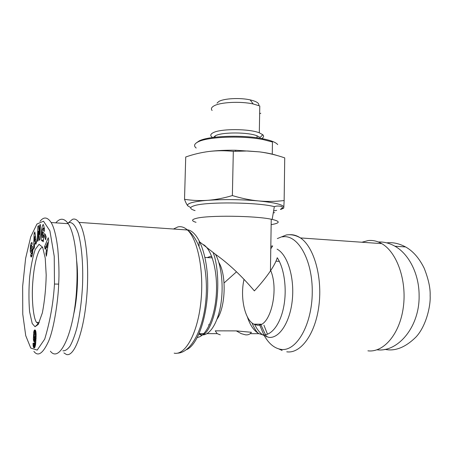 <?xml version="1.0" encoding="UTF-8"?>
<svg xmlns="http://www.w3.org/2000/svg" width="453" height="453" viewBox="0 0 453 453"><rect width="100%" height="100%" fill="white"/><g stroke="black" fill="none" stroke-linecap="round" stroke-linejoin="round"><path stroke-width="0.68" d="M224.065 282.961L236.511 271.806M236.302 330.9L251.392 332.292C250.113 334.257 248.165 335.107 245.543 334.846L241.313 333.668L236.302 330.9L215.237 330.837L217.18 333.646L220.26 334.846M271.16 224.62L272.604 224.382C280.203 222.927 280.056 221.274 272.168 219.411L271.245 219.224C254.812 215.656 207.457 215.158 196.155 218.391C191.409 219.626 191.376 220.934 196.047 222.31M272.27 245.973L270.815 246.302M187.814 205.86L187.95 206.007C186.919 204.841 188.108 203.737 191.517 202.706C195.05 201.681 200.492 200.883 207.842 200.311C215.639 199.705 223.816 198.12 232.372 195.571C241.472 198.335 250.237 200.13 258.674 200.945C267.123 201.698 275.611 201.562 284.144 200.543L283.833 207.095C283.216 204.711 275.169 202.695 259.699 201.041L257.649 200.849C240.798 199.445 224.512 199.241 208.793 200.243L206.896 200.385C200.005 200.951 194.875 201.727 191.506 202.706C188.244 203.691 187.01 204.739 187.814 205.86L190.753 207.599M209.065 151.455C217.038 150.504 225.928 150.102 235.747 150.243L259.541 151.88L247.604 150.979L233.318 151.37C225.096 150.509 217.015 150.538 209.065 151.455C201.115 152.48 193.335 154.326 185.724 156.998L184.524 199.309C192.27 200.526 200.045 200.86 207.842 200.311C224.173 199.212 241.121 199.422 258.674 200.945C275.152 202.644 283.533 204.745 283.821 207.248L283.431 208.012L280.56 209.473C282.525 208.833 283.612 208.142 283.81 207.395L283.601 208.278M233.318 151.37L232.372 195.571M187.791 205.826C186.749 204.558 185.656 202.389 184.524 199.309M284.144 200.543L284.733 157.882C276.523 155.045 268.125 153.046 259.541 151.88C266.947 152.848 272.853 154.077 277.259 155.566M196.194 148.035C193.522 145.889 194.184 143.816 198.199 141.823C207.751 136.727 242.751 135.419 263.221 139.609L272.457 141.993L272.264 154.139M277.7 144.598C275.877 142.321 270.826 140.362 262.553 138.709C242.61 134.615 208.567 135.889 199.218 140.889L196.325 142.893M213.448 137.401L215.605 135.634C222.389 132.016 247.989 132.1 257.044 135.798L260.135 137.457L262.763 134.717C264.156 136.07 263.782 137.344 261.653 138.539M212.616 137.514C209.971 135.849 210.181 134.235 213.238 132.672C220.707 128.573 249.246 128.646 259.309 132.825L262.763 134.717M260.803 113.244L259.648 113.737M212.106 110.498C210.792 108.907 211.387 107.384 213.895 105.94C220.067 102.168 240.554 101.093 253.21 103.975L259.784 105.962L259.309 132.825M258.686 105.521C259.507 103.307 256.658 101.427 250.141 99.881C240.062 97.554 223.856 98.42 218.85 101.489L217.015 103.137M361.879 242.236L368.091 240.577C372.706 240.056 377.258 241.075 381.737 243.629C396.766 252.01 406.987 280.226 403.34 307.151C399.829 334.116 383.544 352.836 367.91 350.826M378.346 241.981C384.002 241.76 389.523 243.17 394.914 246.206C408.753 253.844 419.133 273.833 419.11 295.39C419.801 326.692 397.983 352.536 377.004 349.801M386.749 242.87C392.813 242.123 399.093 243.476 405.582 246.942C412.972 251.03 419.161 258.108 424.155 268.159C428.493 279.122 430.486 288.312 430.135 295.735C430.786 305.696 426.16 326.324 415.843 337.174C405.282 347.474 394.976 351.534 384.92 349.348M244.037 279.342C239.954 296.862 244.609 319.591 253.799 324.161L257.089 325.146C269.863 327.712 279.422 290.871 270.696 270.549M200.067 242.242L215.486 254.32C228.544 263.561 241.506 275.747 254.376 290.888C260.99 283.68 266.347 277.032 270.43 270.951C274.003 265.588 276.273 261.171 277.247 257.712C284.241 268.176 287.145 288.963 283.748 306.579C280.39 324.229 271.421 335.786 262.865 334.852L258.974 333.685C253.997 330.945 250.118 325.328 247.349 316.828M63.879 352.887L66.376 354.456C73.924 357.14 83.159 334.003 86.415 300.26C89.739 266.568 86.036 231.84 79.003 222.389C76.908 219.484 74.711 218.471 72.412 219.36L68.397 222.785M67.05 223.618L68.692 222.661C72.265 221.794 75.436 225.339 78.21 233.312C81.625 244.892 83.324 264.246 82.542 285.214C81.682 301.33 79.768 315.673 76.8 328.249C74.728 335.752 72.486 341.675 70.079 346.035C67.639 349.382 65.243 350.973 62.899 350.803M73.686 314.252C77.293 299.235 78.55 276.307 76.653 260.707M50.396 351.211C60.028 363.974 75.119 330.656 76.817 284.671C78.086 257.27 74.252 232.451 68.222 223.703C64.241 218.057 60.107 217.774 55.815 222.848M33.89 351.375C38.007 356.873 42.871 353.589 48.471 341.517C54.207 328.567 58.341 298.402 58.658 284.105C59.281 274.461 58.992 262.672 57.791 248.725C56.257 236.024 54.037 227.293 51.132 222.525C47.429 216.936 43.715 216.557 39.994 221.392M54.479 284.048L54.235 256.347L49.898 230.826L43.499 221.189L36.948 224.037L30.736 236.834L25.617 258.403L22.65 286.285L22.763 314.167L25.73 335.65L30.77 348.063L37.197 350.09L44.711 339.121C50.057 321.398 53.318 303.04 54.479 284.048L58.658 284.105M33.346 339.167L33.771 331.806L34.343 330.214L35.147 329.988L35.861 331.471L36.138 334.654L35.56 344.705L34.819 347.423L33.879 347.802L33.199 346.183L33.007 343.317L33.986 342.989L34.417 344.807L34.994 340.214L34.128 341.738L33.346 339.167L35.844 339.161L35.985 340.209L34.994 340.214M48.731 240.215L46.387 256.228L45.9 253.629L46.37 250.566L45.753 247.338L45.051 249.133L44.581 246.63L48.245 237.74L48.731 240.215M39.128 240.283L38.375 231.2L37.995 240.939L37.316 241.33L37.905 226.177L38.63 225.696L39.366 234.495L39.734 224.96L40.43 224.495L39.841 239.869L39.128 240.283M31.806 246.738L32.508 246.466L32.91 248.788L32.673 252.87L31.874 256.307L31.008 256.925L30.679 255.735L31.229 253.131L31.376 253.895C31.852 253.714 32.157 252.502 32.282 250.266L32.01 249.756L31.098 251.959L30.628 252.463L30.334 252.032L30.425 245.832L31.144 243.153L31.931 242.417L32.203 243.64L31.574 245.996L31.444 245.305C31.104 245.288 30.844 246.189 30.657 248.001L30.917 248.912L31.806 246.738L32.639 246.783M44.428 228.725L44.286 231.466L43.596 230.854L43.29 228.001L42.378 229.665L41.874 234.552L42.214 237.57L42.809 237.196L43.165 235.673L42.531 235.09L42.837 232.066L44.111 233.199L43.228 241.789L42.763 241.347L42.842 239.948L41.704 240.82C40.158 238.782 41.897 222.978 43.488 224.722L44.428 228.725M45.158 233.997L46.161 236.902L45.657 239.779L44.66 236.862L45.158 233.997M34.824 231.902L36.517 242.525L35.747 244.331L35.436 242.168L34.479 244.427L34.417 247.457L33.681 249.195L34.1 233.663L34.824 231.902M35.017 326.726L32.208 323.504L29.581 311.658C28.72 300.39 28.743 288.867 29.649 277.094C30.985 265.622 32.859 256.381 35.277 249.382L39.083 244.309L42.656 247.259L45.232 258.142L46.195 275.033C45.94 288.091 44.666 300.69 42.372 312.836L38.199 324.484L35.017 326.726L38.295 323.64L36.682 322.513C33.137 318.736 31.348 296.936 32.91 280.611C34.269 263.312 38.165 248.657 42.021 247.514M42.809 237.196L43.698 237.247M42.842 239.948L43.414 239.982M30.425 245.832L31.019 245.866M32.423 249.099L32.418 249.665M31.144 243.153L32.152 243.21M35.821 338.816L35.844 339.161M38.692 323.657L38.295 323.64M207.225 257.576L210.209 256.472L211.738 256.489M33.63 332.53L36.008 332.536M33.426 339.863L35.923 339.858M33.522 340.469L34.921 340.463M33.647 340.99L34.756 340.984M33.788 341.364L34.604 341.364M33.947 341.613L34.428 341.613M34.977 340.396L35.98 340.39M34.892 341.602L35.9 341.602M34.813 342.581L35.815 342.581M34.739 343.334L35.742 343.329M34.666 343.85L35.679 343.844M34.575 344.337L35.611 344.331M34.417 344.807L35.544 344.795M34.241 344.926L35.521 344.92M33.007 343.317L33.992 343.312M33.024 344.155L34.015 344.15M33.063 344.982L35.515 344.965M33.131 345.69L35.379 345.679M33.199 346.183L35.266 346.171M33.312 346.755L35.102 346.743M33.454 347.225L34.915 347.213M33.539 347.411L34.83 347.4M33.698 347.638L34.683 347.632M33.879 347.802L34.513 347.802M34.519 330.022L35.187 330.022M34.343 330.214L35.391 330.214M34.179 330.492L35.56 330.497M34.088 330.701L35.651 330.707M33.918 331.2L35.793 331.205M33.771 331.806L35.912 331.806M34.541 338.816L35.192 335.061L34.677 332.893L34.156 334.818L34.128 338.057L34.417 338.787L36.064 338.816M34.677 332.893L36.042 332.893M34.864 332.932L36.047 332.932M35.017 333.21L36.064 333.21M35.13 333.804L36.104 333.804M35.17 334.252L36.121 334.252M35.192 335.061L36.144 335.061M35.164 336.041L36.144 336.035M35.124 336.636L36.138 336.636M35.04 337.496L36.115 337.491M34.921 338.148L36.093 338.142M34.898 338.249L36.093 338.249M34.722 338.697L36.07 338.691M44.581 246.63L46.727 246.743M45.753 247.338L46.852 247.395M46.37 250.566L47.208 250.611M45.9 253.629L46.761 253.674M47.582 242.661L46.483 245.475L46.852 247.412L47.582 242.661L48.369 242.706M46.852 247.412L47.673 247.457M38.375 231.2L39.094 231.245M39.734 224.96L40.408 225.005M39.366 234.495L40.045 234.535M37.905 226.177L38.675 226.228M30.334 252.032L31.053 252.066M30.634 255.362L32.146 255.435M42.763 241.347L43.273 241.375M42.531 235.09L43.907 235.175M43.165 235.673L43.85 235.719M43.596 230.854L44.343 230.905M44.66 236.862L46.149 236.953M34.1 233.663L35.119 233.725M36.291 241.421L36.268 242.213M35.436 242.168L36.472 242.225M34.541 241.319L35.113 239.96L34.638 236.664L34.541 241.319L36.342 241.421M34.638 236.664L35.594 236.721M35.113 239.96L36.115 240.016M218.827 262.451C226.647 274.716 225.668 307.196 217.01 319.206M209.49 324.812L208.533 324.812M199.026 333.952L201.874 334.846C209.411 335.82 217.485 323.753 220.668 305.299C223.884 286.879 221.551 265.169 215.486 254.32M254.722 324.591C256.919 329.138 259.529 332.547 262.547 334.812M262.598 334.852L268.81 337.366C279.342 338.702 290.26 322.055 292.355 299.45C294.546 276.874 287.298 254.348 277.072 249.15M282.525 236.862C297.576 234.037 312.649 259.575 312.259 292.338C312.077 325.112 296.217 351.975 280.945 349.365C274.241 348.278 268.55 343.459 263.867 334.914L259.388 324.201M274.648 212.627L273.272 212.893M195.09 210.6C189.479 208.901 189.252 207.253 194.416 205.662C206.455 201.619 258.074 202.225 274.325 206.647L272.168 219.411M282.683 236.726L282.389 236.885M272.689 245.934L270.775 248.816M263.935 325.192L267.491 334.218M279.637 349.138L282.117 350.475L278.884 348.957M286.755 351.805C300.639 353.986 315.475 334.082 318.963 305.316C322.57 276.59 313.725 246.625 300.424 237.921C296.8 235.486 293.102 234.422 289.337 234.733M203.59 244.671C211.953 249.818 217.859 271.738 216.285 294.739C214.784 317.757 206.16 336.33 197.361 337.457M186.415 349.682C198.012 345.158 208.278 314.609 207.706 282.904C207.259 251.172 196.511 228.102 185.311 229.847M173.454 229.014L177.87 226.925C181.138 226.183 184.32 227.202 187.417 229.994C197.808 239.099 204.286 271.5 200.792 302.746C197.389 334.042 185.107 355.594 174.167 353.159M43.59 228.856L44.428 228.912M30.917 248.912L32.916 249.014M30.085 250.215L31.784 250.305M32.282 250.266L32.905 250.294M30.674 255.696L32.05 255.764M43.601 230.837L44.343 230.883M199.167 333.629L204.852 333.635M207.032 333.64L217.18 333.646M250.175 333.68L258.974 333.685C256.29 332.462 252.74 325.135 252.151 323.068M213.137 252.593C216.828 261.319 219.076 280.452 216.964 299.11C214.473 321.641 206.177 336.783 200.679 334.926L198.975 334.076M199.167 241.8L199.054 246.132M276.67 210.356L273.606 210.917M235.747 150.243L235.566 151.223M262.553 138.709L263.221 139.609M257.01 137.791L257.044 135.798M215.124 137.191L215.152 135.86M283.448 208.006L283.771 207.899M280.464 209.292C286.579 205.775 276.596 205.781 275.809 206.274L274.325 206.647M250.141 99.881L253.21 103.975M381.737 243.629L300.424 237.921C295.758 235.22 291.064 234.235 286.341 234.96L277.321 238.578M261.058 325.175L265.492 334.756M265.888 335.435L266.845 336.987M405.582 246.942L394.914 246.206M261.398 324.218L253.799 324.161M279.325 261.358L275.979 261.183M271.245 219.224L270.43 270.951M79.003 222.389L187.417 229.994C200.441 239.042 208.618 269.92 205.872 299.96C203.272 330.056 190.821 352.87 177.366 353.176M31.512 256.947L31.008 256.925M36.682 322.513L39.264 322.536M68.222 223.703L51.132 222.525M30.861 249.014L32.922 249.122M31.444 245.305L31.755 245.322M30.464 252.31L30.895 252.332M32.18 249.654L32.922 249.694M31.557 253.906L32.486 253.952M41.704 240.82L42.372 240.854M44.4 228.165L43.363 228.097M204.977 257.457L212.236 257.842"/></g></svg>
